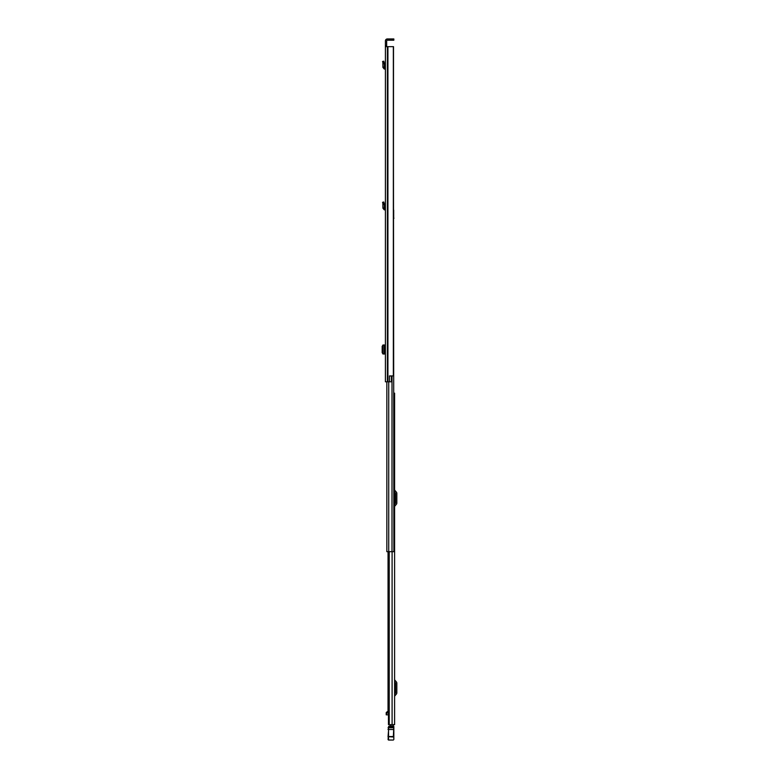 <?xml version="1.0" encoding="UTF-8"?>
<svg xmlns="http://www.w3.org/2000/svg" width="779" height="779" viewBox="0 0 779 779"><rect width="100%" height="100%" fill="white"/><g stroke="black" fill="none" stroke-linecap="round" stroke-linejoin="round"><path stroke-width="1.17" d="M385.401 62.242L385.401 67.87L384.164 67.5L384.456 63.674L383.219 63.878L384.456 63.674L383.774 61.171L382.567 61.502L382.869 62.622L384.076 62.291M385.401 240.789L385.401 242.717M385.401 239.981L385.401 236.787M385.401 46.662L385.401 381.798L389.451 381.798L389.451 375.916L393.346 375.916L393.346 46.662L385.401 46.662L385.401 45.698L386.657 45.698L386.657 40.927A0.721 0.721 0 0 1 387.377 40.206L392.869 40.206L392.869 38.95L393.833 38.95L393.833 40.206L392.869 40.206M392.869 38.95L387.377 38.95A1.977 1.977 0 0 0 385.401 40.927L385.401 45.698M385.186 346.606L385.186 352.39M385.401 203.046L385.401 208.684L384.164 208.305L384.456 204.488L383.219 204.682L384.456 204.488L383.774 201.985L382.567 202.316L382.869 203.436L384.076 203.105M386.657 45.698L386.657 46.662M389.451 376.004L391.399 376.004L391.399 381.798L389.451 381.798M393.346 46.662L393.512 210.087M393.512 46.662L393.346 375.916M393.833 40.206L393.833 38.95M385.186 344.99L382.937 345.009L382.908 353.987L385.186 354.007M382.908 345.155L382.177 346.353L382.177 352.653L382.908 353.832M382.908 345.009L382.937 353.978M385.401 69.136L384.232 69L382.917 67.393L384.164 67.5M382.917 67.393L382.869 62.622M385.401 209.95L384.232 209.814L382.917 208.197L384.164 208.305M382.917 208.197L382.869 203.436M394.602 724.636L394.602 393.171L394.602 724.636L388.458 724.636L388.682 551.668M394.602 393.171L393.882 393.171M394.602 694.235L395.566 692.911L395.566 683.086L394.602 681.761M394.602 696.601A1.159 1.159 0 0 1 394.875 695.861L396.414 694.021A1.733 1.733 0 0 0 396.823 692.911L396.823 683.086A1.733 1.733 0 0 0 396.414 681.976L394.875 680.135A1.159 1.159 0 0 1 394.602 679.395M394.602 504.441L395.566 503.117L395.566 493.302L394.602 491.977M394.602 506.817A1.159 1.159 0 0 1 394.875 506.077L396.414 504.237A1.733 1.733 0 0 0 396.823 503.117L396.823 493.302A1.733 1.733 0 0 0 396.414 492.182L394.875 490.351A1.159 1.159 0 0 1 394.602 489.601M388.458 714.781L386.218 714.83L386.218 712.59L387.348 711.616L387.514 712.804L388.312 712.804L388.341 711.616L389.179 711.655M390.698 724.636L390.698 726.028L393.356 726.028L393.356 724.636M386.218 714.051L387.514 712.804M388.293 712.094L387.669 712.094M388.049 738.735L388.536 740.05L393.356 740.05L388.536 740.001L388.536 726.661L388.536 736.544L393.356 736.544L393.833 726.466L393.833 737.509M393.833 739.524L393.833 736.642M393.356 740.05L388.536 740.05L388.049 736.642L393.833 737.041M393.833 728.044L393.356 726.641M388.614 726.564L389.403 725.979L393.356 725.979L393.356 726.564L388.536 726.661M388.049 736.564L388.497 731.15M389.403 725.979L393.356 725.979M394.602 556.537L394.602 554.035M394.602 709.981L394.602 707.478M393.512 217.799L393.882 551.668L386.842 551.668L386.842 381.798M393.882 551.668L393.882 545.504M393.687 217.36L393.882 218.422M393.687 217.799L393.687 210.087M387.923 46.662L387.923 381.798M387.591 46.662L387.591 381.798M387.377 46.662L387.377 381.798M384.232 344.99L384.232 353.997M385.254 69.117L385.401 67.87M384.232 69L384.378 67.754M385.254 209.931L385.401 208.684M384.232 209.814L384.378 208.568M389.208 551.668L389.208 724.636M392.1 551.668L392.1 724.636M388.867 724.636L388.867 551.668M388.37 713.116L388.37 711.655M388.293 712.464L387.669 712.464M388.059 727.761L393.833 727.713M388.049 729.524L393.833 729.524M392.003 375.916L392.003 551.668M388.721 381.798L388.721 551.668M388.059 551.668L388.03 711.616L388.049 551.668M386.218 714.83L388.458 714.83L388.458 724.636L388.458 551.668L388.458 711.743M388.536 740.05L388.049 739.563M388.497 729.933L388.049 729.261"/></g></svg>
